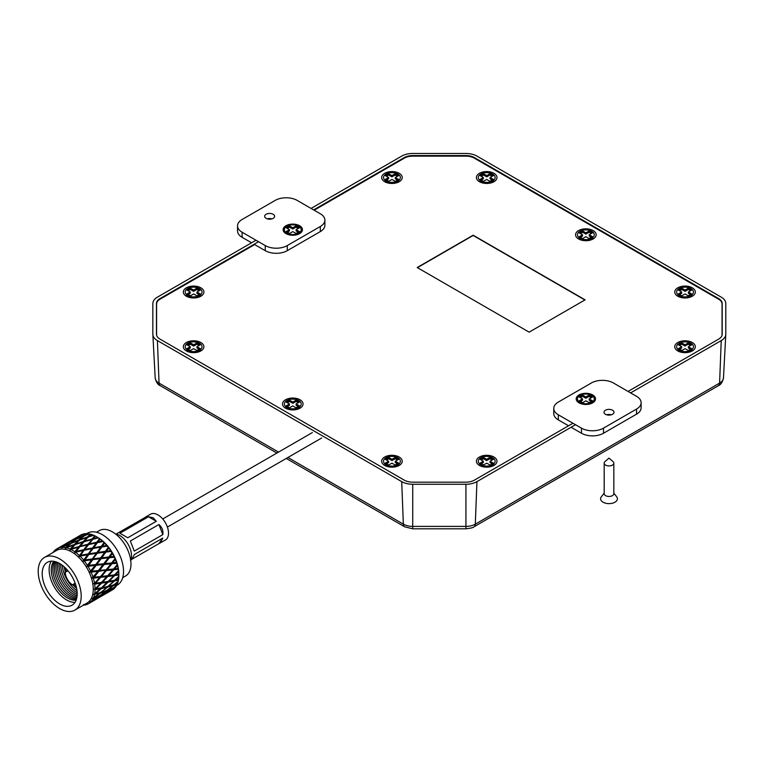 <?xml version="1.0" encoding="UTF-8"?>
<svg xmlns="http://www.w3.org/2000/svg" width="764" height="764" viewBox="0 0 764 764"><rect width="100%" height="100%" fill="white"/><g stroke="black" fill="none" stroke-linecap="round" stroke-linejoin="round"><path stroke-width="1.15" d="M258.538 241.72L159.972 298.619A11.966 6.905 0 0 0 156.467 303.509L156.591 335.195L156.591 304.015A11.842 6.838 180 0 1 160.058 299.182L254.66 244.566M314.157 210.215L404.347 158.138A11.842 6.838 180 0 1 412.722 156.142L465.925 156.142A11.842 6.838 180 0 1 474.301 158.138L718.59 299.182A11.842 6.838 180 0 1 722.056 304.015L722.056 335.195L722.181 303.509A11.966 6.905 0 0 0 718.676 298.619L474.387 157.585A11.966 6.905 0 0 0 465.925 155.56L412.722 155.56A11.966 6.905 0 0 0 404.271 157.585L313.632 209.909M156.467 303.509L156.467 334.221A11.966 6.905 0 0 0 156.477 334.307A11.966 6.905 0 0 0 159.972 339.101L404.271 480.145A11.966 6.905 0 0 0 412.722 482.17L465.925 482.17A11.966 6.905 0 0 0 474.387 480.145L572.952 423.237M628.046 391.435L718.676 339.101A11.966 6.905 0 0 0 722.181 334.307A11.966 6.905 0 0 0 722.181 334.221L722.181 303.509M630.606 392.906L721.235 340.582A15.586 8.996 0 0 0 725.79 334.498A15.586 8.996 0 0 0 725.8 334.221L725.8 303.509A15.586 8.996 0 0 0 721.235 297.148L476.946 156.104A15.586 8.996 0 0 0 465.925 153.468L412.722 153.468A15.586 8.996 0 0 0 401.711 156.104L311.072 208.429M255.978 240.24L157.413 297.148A15.586 8.996 0 0 0 152.848 303.509L152.848 334.221A15.586 8.996 0 0 0 152.857 334.498A15.586 8.996 0 0 0 157.413 340.582L401.711 481.626A15.586 8.996 0 0 0 412.722 484.261L465.925 484.261A15.586 8.996 0 0 0 476.946 481.626L575.512 424.717M480.757 180.953A8.414 4.861 180 0 1 479.018 179.502A8.414 4.861 180 0 1 481.931 173.514A8.414 4.861 180 0 1 492.656 174.077A8.414 4.861 180 0 1 494.384 179.502A8.414 4.861 180 0 1 480.757 180.953M481.196 180.056L483.364 178.805L483.364 177.535L480.174 175.691L483.536 173.743L483.536 175.013L486.735 176.866L486.735 175.586L483.536 173.743M481.272 176.322L483.536 175.013M492.131 179.979L490.039 178.766L490.039 177.496L493.238 179.339L489.867 181.288L486.668 179.445L483.402 181.335L480.098 179.425L483.364 177.535M486.735 176.866L490.01 174.975L492.217 176.245M490.039 177.496L493.315 175.605L490.01 173.695L490.01 174.975M490.01 173.695L486.735 175.586M579.914 238.206A8.414 4.861 180 0 1 578.186 236.754A8.414 4.861 180 0 1 581.098 230.766A8.414 4.861 180 0 1 591.813 231.33A8.414 4.861 180 0 1 593.552 236.754A8.414 4.861 180 0 1 579.914 238.206M580.363 237.308L582.531 236.057L582.531 234.787L579.332 232.944L582.703 230.995L582.703 232.266L585.902 234.109L585.902 232.839L582.703 230.995M580.439 233.574L582.703 232.266M591.298 237.232L589.206 236.019L589.206 234.749L592.396 236.592L589.034 238.54L585.835 236.697L582.56 238.588L579.255 236.678L582.531 234.787M585.902 234.109L589.178 232.227L591.374 233.498M589.206 234.749L592.482 232.858L589.178 230.948L589.178 232.227M589.178 230.948L585.902 232.839M679.081 295.458A8.414 4.861 180 0 1 677.353 294.006A8.414 4.861 180 0 1 680.266 288.018A8.414 4.861 180 0 1 690.981 288.582A8.414 4.861 180 0 1 692.709 294.006A8.414 4.861 180 0 1 679.081 295.458M679.521 294.56L681.698 293.309L681.698 292.039L678.499 290.196L681.87 288.248L681.87 289.518L685.06 291.361L685.06 290.091L681.87 288.248M679.607 290.826L681.87 289.518M690.465 294.484L688.374 293.271L688.374 292.001L691.563 293.844L688.192 295.792L685.002 293.949L681.727 295.84L678.422 293.93L681.698 292.039M685.06 291.361L688.335 289.47L690.541 290.75M688.374 292.001L691.64 290.11L688.335 288.2L688.335 289.47M688.335 288.2L685.06 290.091M397.901 180.953A8.414 4.861 180 0 1 384.263 179.502A8.414 4.861 180 0 1 386.001 174.077A8.414 4.861 180 0 1 396.717 173.514A8.414 4.861 180 0 1 399.629 179.502A8.414 4.861 180 0 1 397.901 180.953M397.452 180.056L395.284 178.805L395.284 177.535L398.56 179.425L395.255 181.335L391.98 179.445L388.781 181.288L385.419 179.339L388.609 177.496L388.609 178.766L386.517 179.979M386.441 176.245L388.637 174.975L391.913 176.866L391.913 175.586L395.112 173.743L398.483 175.691L395.284 177.535M391.913 176.866L395.112 175.013L397.375 176.322M395.112 173.743L395.112 175.013M391.913 175.586L388.637 173.695L385.333 175.605L388.609 177.496M388.637 173.695L388.637 174.975M298.734 233.115A8.414 4.861 180 0 1 285.106 231.664A8.414 4.861 180 0 1 286.834 226.239A8.414 4.861 180 0 1 297.559 225.676A8.414 4.861 180 0 1 300.462 231.664A8.414 4.861 180 0 1 298.734 233.115M298.294 232.227L296.117 230.967L296.117 229.697L299.392 231.587L296.088 233.498L292.813 231.607L289.623 233.45L286.252 231.502L289.451 229.658L289.451 230.929L287.35 232.141M287.274 228.407L289.48 227.137L292.755 229.028L292.755 227.748L295.945 225.905L299.316 227.853L296.117 229.697M292.755 229.028L295.945 227.175L298.218 228.484M295.945 225.905L295.945 227.175M292.755 227.748L289.48 225.857L286.175 227.767L289.451 229.658M289.48 225.857L289.48 227.137M199.566 295.458A8.414 4.861 180 0 1 185.938 294.006A8.414 4.861 180 0 1 187.667 288.582A8.414 4.861 180 0 1 198.392 288.018A8.414 4.861 180 0 1 201.304 294.006A8.414 4.861 180 0 1 199.566 295.458M199.127 294.56L196.959 293.309L196.959 292.039L200.225 293.93L196.921 295.84L193.655 293.949L190.456 295.792L187.084 293.844L190.284 292.001L190.284 293.271L188.192 294.484M188.106 290.75L190.312 289.47L193.588 291.361L193.588 290.091L196.787 288.248L200.149 290.196L196.959 292.039M193.588 291.361L196.787 289.518L199.051 290.826M196.787 288.248L196.787 289.518M193.588 290.091L190.312 288.2L187.008 290.11L190.284 292.001M190.312 288.2L190.312 289.47M199.566 343.294A8.414 4.861 180 0 1 201.304 348.709A8.414 4.861 180 0 1 187.667 350.16A8.414 4.861 180 0 1 185.938 348.709A8.414 4.861 180 0 1 188.851 342.721A8.414 4.861 180 0 1 199.566 343.294M199.051 349.186L196.959 347.983L196.959 346.713L200.149 348.556L196.787 350.495L193.588 348.651L190.312 350.542L187.008 348.632L190.284 346.741L190.284 348.021L188.106 349.272M193.655 346.073L193.655 344.803L190.456 342.96L190.456 344.23L193.655 346.073L196.921 344.182L199.127 345.452M190.284 346.741L187.084 344.898L190.456 342.96M188.192 345.538L190.456 344.23M196.959 346.713L200.225 344.822L196.921 342.912L196.921 344.182M196.921 342.912L193.655 344.803M298.734 400.546A8.414 4.861 180 0 1 300.462 405.961A8.414 4.861 180 0 1 286.834 407.413A8.414 4.861 180 0 1 285.106 405.961A8.414 4.861 180 0 1 288.009 399.973A8.414 4.861 180 0 1 298.734 400.546M298.218 406.438L296.117 405.235L296.117 403.965L299.316 405.808L295.945 407.747L292.755 405.904L289.48 407.795L286.175 405.885L289.451 403.994L289.451 405.273L287.274 406.524M292.813 403.325L292.813 402.055L289.623 400.212L289.623 401.482L292.813 403.325L296.088 401.434L298.294 402.704M289.451 403.994L286.252 402.151L289.623 400.212M287.35 402.79L289.623 401.482M296.117 403.965L299.392 402.074L296.088 400.164L296.088 401.434M296.088 400.164L292.813 402.055M397.901 457.798A8.414 4.861 180 0 1 399.629 463.213A8.414 4.861 180 0 1 386.001 464.665A8.414 4.861 180 0 1 384.263 463.213A8.414 4.861 180 0 1 387.176 457.225A8.414 4.861 180 0 1 397.901 457.798M397.375 463.691L395.284 462.487L395.284 461.208L398.483 463.06L395.112 464.999L391.913 463.156L388.637 465.047L385.333 463.137L388.609 461.246L388.609 462.526L386.441 463.777M391.98 460.577L391.98 459.307L388.781 457.455L388.781 458.734L391.98 460.577L395.255 458.686L397.452 459.957M388.609 461.246L385.419 459.403L388.781 457.455M386.517 460.043L388.781 458.734M395.284 461.208L398.56 459.326L395.255 457.416L395.255 458.686M395.255 457.416L391.98 459.307M679.081 343.294A8.414 4.861 180 0 1 689.806 342.721A8.414 4.861 180 0 1 692.709 348.709A8.414 4.861 180 0 1 690.981 350.16A8.414 4.861 180 0 1 677.353 348.709A8.414 4.861 180 0 1 679.081 343.294M679.521 345.452L681.727 344.182L685.002 346.073L685.002 344.803L688.192 342.96L691.563 344.898L688.374 346.741L688.374 348.021L690.541 349.272M688.192 342.96L688.192 344.23L690.465 345.538M685.002 346.073L688.192 344.23M679.607 349.186L681.698 347.983L681.698 346.713L678.499 348.556L681.87 350.495L685.06 348.651L688.335 350.542L691.64 348.632L688.374 346.741M685.002 344.803L681.727 342.912L678.422 344.822L681.698 346.713M681.727 342.912L681.727 344.182M579.914 395.456A8.414 4.861 180 0 1 590.639 394.892A8.414 4.861 180 0 1 593.552 400.871A8.414 4.861 180 0 1 591.813 402.322A8.414 4.861 180 0 1 578.186 400.871A8.414 4.861 180 0 1 579.914 395.456M580.363 397.614L582.56 396.344L585.835 398.235L585.835 396.965L589.034 395.122L592.396 397.06L589.206 398.903L589.206 400.183L591.374 401.434M589.034 395.122L589.034 396.392L591.298 397.7M585.835 398.235L589.034 396.392M580.439 401.348L582.531 400.145L582.531 398.875L579.332 400.718L582.703 402.657L585.902 400.813L589.178 402.704L592.482 400.794L589.206 398.903M585.835 396.965L582.56 395.074L579.255 396.984L582.531 398.875M582.56 395.074L582.56 396.344M480.757 457.798A8.414 4.861 180 0 1 491.472 457.225A8.414 4.861 180 0 1 494.384 463.213A8.414 4.861 180 0 1 492.656 464.665A8.414 4.861 180 0 1 479.018 463.213A8.414 4.861 180 0 1 480.757 457.798M481.196 459.957L483.402 458.686L486.668 460.577L486.668 459.307L489.867 457.455L493.238 459.403L490.039 461.246L490.039 462.526L492.217 463.777M489.867 457.455L489.867 458.734L492.131 460.043M486.668 460.577L489.867 458.734M481.272 463.691L483.364 462.487L483.364 461.208L480.174 463.06L483.536 464.999L486.735 463.156L490.01 465.047L493.315 463.137L490.039 461.246M486.668 459.307L483.402 457.416L480.098 459.326L483.364 461.208M483.402 457.416L483.402 458.686M266.12 218.351A4.985 2.875 0 0 0 271.554 218.982A4.985 2.875 0 0 0 274.629 216.317A4.985 2.875 0 0 0 273.168 214.283A4.985 2.875 0 0 0 267.734 213.662A4.985 2.875 0 0 0 264.659 216.317A4.985 2.875 0 0 0 266.12 218.351M299.612 225.733A9.665 5.577 180 0 1 299.612 233.622A9.665 5.577 180 0 1 285.956 233.622L285.956 233.622A9.665 5.577 180 0 1 285.956 225.733A9.665 5.577 180 0 1 299.612 225.733M271.974 218.867A4.985 2.875 0 0 0 267.314 218.867M254.135 244.26L265.242 250.668A15.586 8.996 0 0 0 287.274 250.668L320.326 231.587A15.586 8.996 0 0 0 324.891 225.227L324.891 220.137A15.586 8.996 0 0 0 320.326 213.777L297.186 200.416A15.586 8.996 0 0 0 275.155 200.416L242.102 219.497A15.586 8.996 0 0 0 237.537 225.857A15.586 8.996 0 0 0 242.102 232.227L265.242 245.578A15.586 8.996 0 0 0 287.274 245.578L320.326 226.497A15.586 8.996 0 0 0 324.891 220.137M237.537 225.857L237.537 230.948A15.586 8.996 0 0 0 242.102 237.308L251.576 242.78M605.48 414.289A4.985 2.875 0 0 0 610.913 414.909A4.985 2.875 0 0 0 613.989 412.245A4.985 2.875 0 0 0 612.537 410.211A4.985 2.875 0 0 0 607.103 409.59A4.985 2.875 0 0 0 604.018 412.245A4.985 2.875 0 0 0 605.48 414.289M592.702 394.95A9.665 5.577 180 0 1 592.702 402.838A9.665 5.577 180 0 1 579.036 402.838L579.036 402.838A9.665 5.577 180 0 1 579.036 394.95A9.665 5.577 180 0 1 592.702 394.95M611.343 414.795A4.985 2.875 0 0 0 606.673 414.795M571.1 427.257L581.461 433.245A15.586 8.996 0 0 0 603.493 433.245L636.555 414.155A15.586 8.996 0 0 0 641.12 407.795L641.12 402.704A15.586 8.996 0 0 0 636.555 396.344L613.416 382.984A15.586 8.996 0 0 0 591.374 382.984L558.322 402.074A15.586 8.996 0 0 0 553.757 408.434A15.586 8.996 0 0 0 558.322 414.795L581.461 428.155A15.586 8.996 0 0 0 603.493 428.155L636.555 409.065A15.586 8.996 0 0 0 641.12 402.704M553.757 408.434L553.757 413.525A15.586 8.996 0 0 0 558.322 419.885L568.54 425.787M604.19 463.137L604.19 493.678A4.813 2.779 0 0 0 607.16 496.247A4.813 2.779 0 0 0 612.413 495.645A4.813 2.779 0 0 0 613.826 493.678L613.826 463.137A4.813 2.779 180 0 1 612.413 465.104A4.813 2.779 180 0 1 607.16 465.706A4.813 2.779 180 0 1 604.19 463.137A4.813 2.779 180 0 1 604.992 461.599L609.004 458.104L613.024 461.599A4.813 2.779 180 0 1 613.826 463.137M604.19 493.086L601.325 496.781A8.414 4.861 0 0 0 604.238 502.769A8.414 4.861 0 0 0 614.953 502.196A8.414 4.861 0 0 0 616.691 496.781L613.826 493.086M399.219 173.313A10.285 5.94 180 0 1 399.219 181.717A10.285 5.94 180 0 1 384.674 181.717L384.674 181.717A10.285 5.94 180 0 1 384.674 173.313A10.285 5.94 180 0 1 399.219 173.313M200.894 287.818A10.285 5.94 180 0 1 200.894 296.222A10.285 5.94 180 0 1 186.349 296.222L186.349 296.222A10.285 5.94 180 0 1 186.349 287.818A10.285 5.94 180 0 1 200.894 287.818M200.894 342.53A10.285 5.94 180 0 1 200.894 350.924A10.285 5.94 180 0 1 186.349 350.924L186.349 350.924A10.285 5.94 180 0 1 186.349 342.53A10.285 5.94 180 0 1 200.894 342.53M300.051 399.782A10.285 5.94 180 0 1 300.051 408.177A10.285 5.94 180 0 1 285.507 408.177L285.507 408.177A10.285 5.94 180 0 1 285.507 399.782A10.285 5.94 180 0 1 300.051 399.782M399.219 457.034A10.285 5.94 180 0 1 399.219 465.429A10.285 5.94 180 0 1 384.674 465.429L384.674 465.429A10.285 5.94 180 0 1 384.674 457.034A10.285 5.94 180 0 1 399.219 457.034M493.974 457.034A10.285 5.94 180 0 1 493.974 465.429A10.285 5.94 180 0 1 479.429 465.429L479.429 465.429A10.285 5.94 180 0 1 479.429 457.034A10.285 5.94 180 0 1 493.974 457.034M692.308 342.53A10.285 5.94 180 0 1 692.308 350.924A10.285 5.94 180 0 1 677.764 350.924L677.764 350.924A10.285 5.94 180 0 1 677.764 342.53A10.285 5.94 180 0 1 692.308 342.53M692.308 287.818A10.285 5.94 180 0 1 692.308 296.222A10.285 5.94 180 0 1 677.764 296.222L677.764 296.222A10.285 5.94 180 0 1 677.764 287.818A10.285 5.94 180 0 1 692.308 287.818M593.141 230.566A10.285 5.94 180 0 1 593.141 238.97A10.285 5.94 180 0 1 578.596 238.97L578.596 238.97A10.285 5.94 180 0 1 578.596 230.566A10.285 5.94 180 0 1 593.141 230.566M493.974 173.313A10.285 5.94 180 0 1 493.974 181.717A10.285 5.94 180 0 1 479.429 181.717L479.429 181.717A10.285 5.94 180 0 1 479.429 173.313A10.285 5.94 180 0 1 493.974 173.313M529.127 332.159L585.1 299.841L473.155 235.216L417.182 267.524L529.127 332.159M156.649 335.406A11.842 6.838 180 0 1 156.591 334.727M722.056 334.727A11.842 6.838 180 0 1 721.999 335.406M584.88 299.975L473.155 235.465L417.402 267.658M76.238 586.723A12.367 7.143 60 0 1 74.261 585.94L73.134 585.234A10.706 6.179 -120 0 0 76.056 586.064M73.134 585.234L75.397 583.925M75.159 583.228L72.408 584.813L73.535 585.53M64.128 566.783A22.815 13.179 60 0 0 65.16 571.061L65.217 572.351A10.706 6.179 -120 0 0 72.408 584.813M65.217 572.351L67.977 570.746M65.971 568.531A10.706 6.179 -120 0 0 65.217 571.51L65.16 570.183A12.367 7.143 60 0 1 65.484 568.034M75.034 602.328A24.734 14.277 60 0 1 49.125 569.667A24.734 14.277 60 0 1 51.284 561.196M77.193 593.857A24.734 14.277 60 0 1 72.064 605.183A24.734 14.277 60 0 1 53.002 598.556A24.734 14.277 60 0 1 42.211 573.659A24.734 14.277 60 0 1 47.33 562.333A24.734 14.277 60 0 1 66.392 568.96A24.734 14.277 60 0 1 77.193 593.857M38.2 571.348A30.407 17.553 60 0 1 44.493 557.424A30.407 17.553 60 0 1 67.929 565.57A30.407 17.553 60 0 1 81.204 596.168A30.407 17.553 60 0 1 74.901 610.092A30.407 17.553 60 0 1 51.474 601.946A30.407 17.553 60 0 1 38.2 571.348M44.493 557.424L56.565 550.462A30.407 17.553 60 0 1 80 558.608A30.407 17.553 60 0 1 93.275 589.206A30.407 17.553 60 0 1 86.972 603.121L74.901 610.092M91.623 539.623L83.916 541.819L80.277 546.184L87.984 544.197L95.424 536.108A31.658 18.279 60 0 1 96.465 536.681L97.677 537.388A29.949 17.285 60 0 1 118.85 574.06L118.85 575.464A31.658 18.279 60 0 1 118.84 576.257L114.629 580.277L108.297 581.394M86.628 533.635L87.392 533.196A29.949 17.285 60 0 1 110.465 541.218A29.949 17.285 60 0 1 123.539 571.357A29.949 17.285 60 0 1 117.331 585.062L116.415 585.587M96.493 532.25L99.349 530.598A26.215 15.137 60 0 1 119.547 537.627A26.215 15.137 60 0 1 130.988 564.004A26.215 15.137 60 0 1 125.563 576.008L122.708 577.651M115.526 533.969A16.607 9.588 60 0 1 131.542 555.839A16.607 9.588 60 0 1 130.73 560.308M76.62 588.414A22.815 13.179 60 0 1 73.583 585.558M77.002 590.773A22.815 13.179 60 0 1 62.276 565.274M77.164 592.73A22.815 13.179 60 0 1 60.652 564.577A22.815 13.179 60 0 1 60.662 564.147M77.183 594.421A22.815 13.179 60 0 1 59.095 565.484A22.815 13.179 60 0 1 59.21 563.288M77.097 595.891A22.815 13.179 60 0 1 57.529 566.382A22.815 13.179 60 0 1 57.892 562.629M76.935 597.171A22.815 13.179 60 0 1 55.963 567.289A22.815 13.179 60 0 1 56.698 562.132M76.706 598.288A22.815 13.179 60 0 1 54.397 568.196A22.815 13.179 60 0 1 55.629 561.769M76.457 599.243A22.815 13.179 60 0 1 52.831 569.094A22.815 13.179 60 0 1 54.674 561.511M76.19 600.017A22.815 13.179 60 0 1 59.697 591.25A22.815 13.179 60 0 1 51.264 570.001A22.815 13.179 60 0 1 53.872 561.349M90.496 602.204A31.658 18.279 60 0 1 88.49 603.694L94.984 599.912L90.496 602.204L89.732 601.86L90.973 601.765L97.763 597.152L92.921 598.986L92.081 598.67L99.692 593.341L93.571 594.516L100.686 588.643L95.042 589.741L94.115 589.13L95.233 588.929M94.65 584.135A31.658 18.279 60 0 1 95.051 588.958L100.714 583.257L94.65 584.135L93.628 583.581L94.621 583.266L99.769 577.412L93.303 578.176A31.658 18.279 60 0 1 94.516 583.285M93.303 578.176L92.196 577.727L97.888 571.376L91.05 572.14A31.658 18.279 60 0 1 93.027 577.298M91.05 572.14L89.894 571.825L95.166 565.408L87.994 566.286A31.658 18.279 60 0 1 90.649 571.271M87.994 566.286L86.809 566.124L91.699 559.773L84.26 560.862A31.658 18.279 60 0 1 87.488 565.465M84.26 560.862L83.095 560.881L87.659 554.712L80.029 556.116A31.658 18.279 60 0 1 83.677 560.127M80.029 556.116L78.902 556.326L83.219 550.443L75.474 552.248A31.658 18.279 60 0 1 79.38 555.495M75.474 552.248L74.815 552.926L74.796 551.77L78.568 547.167L70.794 549.431A31.658 18.279 60 0 1 74.796 551.77M70.794 549.431L70.231 550.204L70.107 549.115L73.907 545.009L66.191 547.788A31.658 18.279 60 0 1 70.107 549.115M66.191 547.788L65.36 548.552L65.542 547.654L69.448 544.073L61.874 547.396A31.658 18.279 60 0 1 65.542 547.654M61.874 547.396L65.379 544.398L58.035 548.256A31.658 18.279 60 0 1 61.282 547.444M58.035 548.256L57.768 549.154L57.52 548.485L60.566 546.709M53.041 552.496A31.658 18.279 60 0 1 54.425 550.749L54.655 551.236L54.827 550.347A31.658 18.279 60 0 1 56.832 548.858A31.658 18.279 60 0 1 57.52 548.485M71.797 540.282L81.156 534.829A31.658 18.279 60 0 1 82.006 534.447L71.759 540.349M80.153 535.879L82.474 534.275A31.658 18.279 60 0 1 84.374 533.797L80.058 536.061M75.598 539.327L79.542 536.309L84.89 533.721A31.658 18.279 60 0 1 85.874 533.644L83.085 536.022L75.598 539.327L74.977 540.415L74.471 539.842L78.444 536.863L71.167 540.673L67.089 543.414L74.471 539.842M84.221 535.545L86.418 533.635A31.658 18.279 60 0 1 88.557 533.788L84.221 535.545L83.553 536.643L83.085 536.022M86.972 537.474L79.322 540.186L75.617 544.025L83.305 541.533L86.972 537.474L87.917 537.56L87.526 536.882L79.886 539.632L83.648 536.07L89.13 533.874A31.658 18.279 60 0 1 90.209 534.103L90.935 534.456M93.084 535.029L88.681 536.481L90.792 534.256A31.658 18.279 60 0 1 93.084 535.029L94.087 535.526M96.465 536.681A31.658 18.279 60 0 1 97.754 537.474L93.332 538.639L92.482 539.67L92.177 538.954L84.47 541.179L88.127 537.082L93.695 535.287A31.658 18.279 60 0 1 94.812 535.803L95.452 536.156M97.754 537.474L98.375 537.885A31.658 18.279 60 0 1 99.492 538.668L100.094 539.126A31.658 18.279 60 0 1 102.376 541.017L102.968 541.552A31.658 18.279 60 0 1 104.038 542.583L104.611 543.166A31.658 18.279 60 0 1 106.74 545.506L107.275 546.145A31.658 18.279 60 0 1 108.249 547.368L108.765 548.046A31.658 18.279 60 0 1 110.646 550.729L111.114 551.455A31.658 18.279 60 0 1 111.945 552.811L112.384 553.566A31.658 18.279 60 0 1 113.941 556.469L114.314 557.252A31.658 18.279 60 0 1 114.972 558.685L115.307 559.468A31.658 18.279 60 0 1 116.462 562.476L116.73 563.269A31.658 18.279 60 0 1 117.188 564.72L117.408 565.513A31.658 18.279 60 0 1 118.114 568.492L118.267 569.266A31.658 18.279 60 0 1 118.496 570.67L118.592 571.424A31.658 18.279 60 0 1 118.821 574.241L118.85 574.958A31.658 18.279 60 0 1 118.85 575.464M118.831 575.865L118.812 576.954A31.658 18.279 60 0 1 118.554 579.484L114.142 580.287L114.562 580.936L108.545 586.332L113.693 585.033L118.21 581.251A31.658 18.279 60 0 0 118.449 580.115L114.562 580.936M118.477 579.341L118.449 580.115M118.181 580.726L118.048 581.843A31.658 18.279 60 0 1 117.312 583.982L113.158 584.89L113.502 585.587L107.075 590.62L111.83 588.901L116.625 585.415A31.658 18.279 60 0 0 117.083 584.498L113.502 585.587M112.528 588.633L116.348 585.892A31.658 18.279 60 0 1 115.163 587.545L111.267 588.624L111.515 589.34L104.716 593.914L114.161 588.586A31.658 18.279 60 0 0 114.82 587.927L111.515 589.34M109.758 591.384L113.779 588.92A31.658 18.279 60 0 1 112.289 589.961A31.658 18.279 60 0 1 112.203 590.009L109.682 591.374M87.707 604.038L87.287 604.295A31.658 18.279 60 0 1 84.04 605.107M87.287 604.295L86.915 603.808L87.803 604.066A31.658 18.279 60 0 0 88.49 603.694M92.921 598.986A31.658 18.279 60 0 1 90.897 601.803M94.459 594.764A31.658 18.279 60 0 1 93.198 598.422M95.042 589.741A31.658 18.279 60 0 1 94.602 594.086M111.086 590.648L105.279 594M83.601 604.477L83.572 605.098M96.694 598.919L108.049 592.367L96.627 598.919M108.555 591.317L108.689 592.014M103.006 594.898L98.46 596.875L91.651 601.459L103.006 594.898L103.484 593.876L103.675 594.583M98.021 598.193L92.224 601.545M95.49 598.852L95.634 599.559M87.325 603.55L87.411 604.229M99.463 596.168L104.038 594.23L110.818 589.617L106.091 591.355L99.463 596.168L98.212 596.159L98.46 596.875M110.818 589.617L111.267 588.624M107.075 590.62L105.795 590.648L106.091 591.355M90.419 601.421L90.61 602.127M118.048 581.843L114.457 584.823M101.392 592.358L106.349 590.859L112.747 585.807L107.629 587.134L101.392 592.358L100.103 592.434L100.447 593.131L94.01 598.155L98.766 596.445L105.365 591.603L100.447 593.131M112.747 585.807L113.158 584.89M108.545 586.332L107.237 586.456L107.629 587.134M105.365 591.603L105.795 590.648M97.763 597.152L98.212 596.159M94.01 598.155L92.73 598.183L93.027 598.9M118.812 576.954L115.46 580.115M118.85 574.958L114.657 575.588L109.061 581.261M102.395 587.659L107.762 586.523L113.75 581.098L108.211 582.111L102.395 587.659L101.077 587.822L101.507 588.481L95.481 593.876L100.638 592.568L106.836 587.325L101.507 588.481M113.75 581.098L114.142 580.287M107.352 582.244L101.602 583.133L96.006 588.805L101.574 587.812L107.743 581.49L108.211 582.111M106.836 587.325L107.237 586.456M99.692 593.341L100.103 592.434M95.481 593.876L94.173 594L94.564 594.678M118.592 571.424L115.488 574.729L118.821 574.241M118.267 569.266L113.769 569.772L108.603 575.617L114.6 574.853L118.496 570.67M102.424 582.264L108.211 581.404L113.779 575.712L107.81 576.495L102.424 582.264L101.106 582.55L108.211 581.404M113.779 575.712L114.161 575.015L118.84 574.28M108.603 575.617L114.161 575.015L114.657 575.588M106.893 576.6L100.714 577.307L95.538 583.161L101.536 582.388L107.294 575.961L107.81 576.495M115.488 574.729L114.6 574.853M100.714 583.257L101.106 582.55L101.602 583.133M100.686 588.643L101.077 587.822M94.507 589.359L95.147 589.646M117.408 565.513L114.533 568.884L118.114 568.492M116.73 563.269L111.955 563.746L107.18 569.648L113.588 568.989L117.188 564.72M101.478 576.428L107.686 575.731L112.824 569.877L106.454 570.536L101.478 576.428L100.18 576.83L107.686 575.731M112.824 569.877L113.234 569.295L118.248 568.683M107.18 569.648L105.9 570.116L113.234 569.295L113.769 569.772M99.597 570.393L106.206 569.743L110.952 563.842L104.19 564.5L99.597 570.393L98.346 570.928L105.9 570.116L98.89 571.281L94.115 577.192L100.533 576.534L105.9 570.116L106.454 570.536M114.533 568.884L113.588 568.989M99.769 577.412L100.18 576.83L100.714 577.307M95.538 583.161L101.536 582.388M94.058 583.782L94.746 584.03M94.115 589.13L95.147 588.939M115.307 559.468L112.661 562.848L116.462 562.476M114.314 557.252L109.281 557.758L104.869 563.612L111.649 562.953L114.972 558.685M110.952 563.842L116.72 562.82M104.869 563.612L103.637 564.204L111.955 563.746M103.159 564.596L96.216 565.303L91.804 571.157L98.594 570.488L103.159 564.596L104.19 564.5M112.661 562.848L111.649 562.953M97.888 571.376L98.89 571.281M105.633 570.441L106.206 569.743M94.115 577.192L100.533 576.534M92.368 578.224L92.836 577.66L93.389 578.081M93.628 583.581L94.621 583.266M112.384 553.566L109.93 556.889L113.941 556.469M111.114 551.455L105.862 552.095L101.755 557.777L108.87 556.994L111.945 552.811M96.866 564.424L103.828 563.717L108.221 557.873L101.125 558.646L96.866 564.424L95.672 565.083L103.828 563.717M108.221 557.873L114.333 556.918M101.755 557.777L100.59 558.494L109.281 557.758M100.046 558.77L92.797 559.64L88.691 565.322L95.806 564.539L100.046 558.77L101.125 558.646M109.93 556.889L108.727 557.539L108.87 556.994M95.166 565.408L96.216 565.303M91.804 571.157L98.594 570.488M90.362 571.921L91.126 572.035M92.196 577.727L93.141 577.288M108.765 548.046L106.473 551.245L110.646 550.729M107.275 546.145L101.851 546.986L97.983 552.401L105.365 551.388L108.249 547.368M93.409 558.79L100.676 557.901L104.763 552.238L97.391 553.222L92.282 559.563L100.59 558.494L100.676 557.901M104.763 552.238L111.181 551.264M97.983 552.401L96.894 553.231L105.862 552.095M96.274 553.384L88.796 554.53L84.919 559.945L92.31 558.933L96.274 553.384L97.391 553.222M106.473 551.245L105.336 552.019L105.365 551.388M91.699 559.773L92.797 559.64M88.691 565.322L87.526 566.038L95.672 565.083L95.806 564.539M87.287 566.153L88.061 566.181M89.894 571.825L90.763 571.262M104.611 543.166L102.433 546.184L106.74 545.506M102.968 541.552L97.429 542.669L93.724 547.712L101.297 546.375L104.038 542.583M89.369 553.728L96.866 552.563L100.724 547.177L93.151 548.485L88.328 554.607L96.894 553.231L96.866 552.563M101.049 547.119L107.399 546.079M102.433 546.184L101.851 546.986M93.724 547.712L93.151 548.485M84.919 559.945L83.83 560.766L92.282 559.563L101.297 546.375M88.013 554.654L88.796 554.53M83.562 560.843L84.326 560.766M86.809 566.124L87.526 566.038L92.31 558.933M87.106 566.601L87.612 565.446M100.094 539.126L97.983 541.924L102.376 541.017M98.375 537.885L92.788 539.317L89.149 543.92L96.827 542.173L99.492 538.668M84.928 549.459L92.578 547.931L96.274 542.908L88.595 544.627L83.973 550.424L80.659 555.256L88.232 553.919L92.014 548.695L84.374 550.204M96.274 542.908L97.429 542.669M89.149 543.92L88.595 544.627M97.983 541.924L97.038 542.889L96.827 542.173M92.014 548.695L92.721 548.638L92.578 547.931M80.659 555.256L80.096 556.03M83.095 560.881L83.83 560.766L88.232 553.919M83.438 561.311L83.801 560.107M92.177 538.954L94.812 535.803M78.568 547.167L80.306 546.145L76.085 551.455L83.773 549.708L87.44 544.904L79.905 546.632M87.44 544.904L88.242 544.923L92.788 539.317M84.47 541.179L83.658 542.239L83.305 541.533M83.219 550.443L83.973 550.424L88.242 544.923L87.984 544.197M76.085 551.455L75.531 552.171M79.351 556.202L83.973 550.424L83.773 549.708M79.284 556.679L79.513 555.466M87.526 536.882L90.209 534.103M88.681 536.481L87.917 537.56M79.886 539.632L79.169 540.721L78.74 540.062L82.512 536.538L75.006 539.795L71.157 543.089L78.74 540.062M71.405 548.724L79.112 546.499L82.76 542.173L75.063 544.617L70.594 549.784L70.24 549.077M82.76 542.173L83.658 542.239M75.617 544.025L74.862 545.104L74.461 544.417L78.176 540.616L70.584 543.605L66.821 547.167L74.461 544.417M74.834 552.458L79.418 547.215L79.112 546.499M74.815 552.926L74.92 551.742M82.512 536.538L83.553 536.643M78.176 540.616L79.169 540.721M71.157 543.089L73.888 540.31L66.487 543.853L62.533 546.862L70.021 543.567M73.907 545.009L74.862 545.104M66.821 547.167L66.105 548.256L65.675 547.607M78.444 536.863L79.571 536.968L79.045 536.433M73.888 540.31L74.977 540.415M69.448 544.073L70.498 544.188M62.533 546.862L61.913 547.96L61.416 547.387M79.418 535.812L80.277 535.316M66.363 543.357L73.621 539.164M58.732 547.817L70.087 541.265L58.694 547.893M71.253 541.351L70.708 540.874M65.379 544.398L66.516 544.503L65.99 543.978M58.188 548.896L57.644 548.418M55.104 551.025L54.54 550.672M65.924 568.473A10.782 6.227 -120 0 0 65.16 571.472M65.16 572.312A10.782 6.227 -120 0 0 72.408 584.88M73.134 585.3A10.782 6.227 -120 0 0 76.085 586.131M67.499 570.192L65.217 571.51M88.328 554.607L100.036 539.002M101.383 547.062L104.477 542.86M90.123 572.331L108.593 547.568M92.358 578.243L112.193 552.916M105.9 570.116L115.135 558.675M144.759 517.648L116.118 534.065M145.332 517.199L150.537 514.191A14.898 8.605 60 0 1 157.986 514.926A14.898 8.605 60 0 1 167.717 528.058A14.898 8.605 60 0 1 165.435 539.995L158.902 543.653L162.818 538.085L134.273 554.559C132.831 558.073 131.523 559.926 130.357 560.127M156.305 521.296L127.76 537.77L119.929 533.253L148.474 516.77L153.144 517.725L156.305 521.296L148.474 516.77M158.902 524.524L130.357 541.007L134.273 551.092L162.818 534.619L158.902 524.524C162.073 527.236 163.381 530.598 162.818 534.619M134.273 551.092L130.357 541.007M162.818 538.085L160.23 543.003M131.475 559.487L158.902 543.653M412.722 155.56L412.722 156.142M465.925 155.56L465.925 156.142M404.271 157.585L404.28 158.186M159.972 298.619L159.982 299.221M718.676 298.619L718.666 299.221M474.387 157.585L474.377 158.186M465.925 484.261L465.925 526.396L412.722 526.396L412.722 484.261M723.479 377.702A13.255 7.65 180 0 1 723.47 377.941C722.515 382.191 720.796 384.798 718.303 385.744L474.014 526.788C473.575 527.552 470.872 528.23 465.925 528.812L412.722 528.812L412.722 526.396A13.255 7.65 180 0 1 403.354 524.152L401.711 481.626M476.946 481.626L475.303 524.152A13.255 7.65 180 0 1 465.925 526.396L465.925 528.812M725.79 334.498L723.47 377.941A13.255 7.65 180 0 1 719.592 383.117L721.235 340.582M718.303 385.744A6.236 3.6 -120 0 0 719.592 383.117L475.303 524.152A6.236 3.6 -120 0 1 474.014 526.788M157.413 340.582L159.055 383.117A13.255 7.65 180 0 1 155.188 377.941A13.255 7.65 180 0 1 155.178 377.702M412.722 528.812L404.633 526.788A6.236 3.6 -60 0 1 403.354 524.152L287.894 457.493M278.545 452.097L159.055 383.117A6.236 3.6 -60 0 0 160.345 385.744C157.862 384.798 156.142 382.201 155.188 377.941L152.857 334.498M320.326 226.497L320.326 231.587M287.274 245.578L287.274 250.668M265.242 245.578L265.242 250.668M242.102 232.227L242.102 237.308M558.322 419.885L558.322 414.795M581.461 433.245L581.461 428.155M603.493 433.245L603.493 428.155M636.555 414.155L636.555 409.065M404.633 526.788L286.252 458.438M276.902 453.042L160.345 385.744M481.435 182.615L479.018 179.502M491.968 182.615L494.384 179.502M580.602 239.867L578.186 236.754M591.135 239.867L593.552 236.754M679.769 297.12L677.353 294.006M690.303 297.12L692.709 294.006M386.679 182.615L384.263 179.502M397.213 182.615L399.629 179.502M287.044 234.166L285.106 231.664M298.523 234.166L300.462 231.664M188.355 297.12L185.938 294.006M198.888 297.12L201.304 294.006M198.888 351.822L201.304 348.709M188.355 351.822L185.938 348.709M298.046 409.074L300.462 405.961M287.512 409.074L285.106 405.961M397.213 466.327L399.629 463.213M386.679 466.327L384.263 463.213M690.303 351.822L692.709 348.709M679.769 351.822L677.353 348.709M591.613 403.373L593.552 400.871M580.124 403.373L578.186 400.871M491.968 466.327L494.384 463.213M481.435 466.327L479.018 463.213M162.722 518.966L312.352 432.577M167.392 527.064L321.701 437.973M106.129 593.513L110.226 591.145M93.074 601.048L97.171 598.689M108.116 581.423L108.994 581.27M67.213 542.86L72.761 539.651M56.832 548.858L59.707 547.196"/></g></svg>
